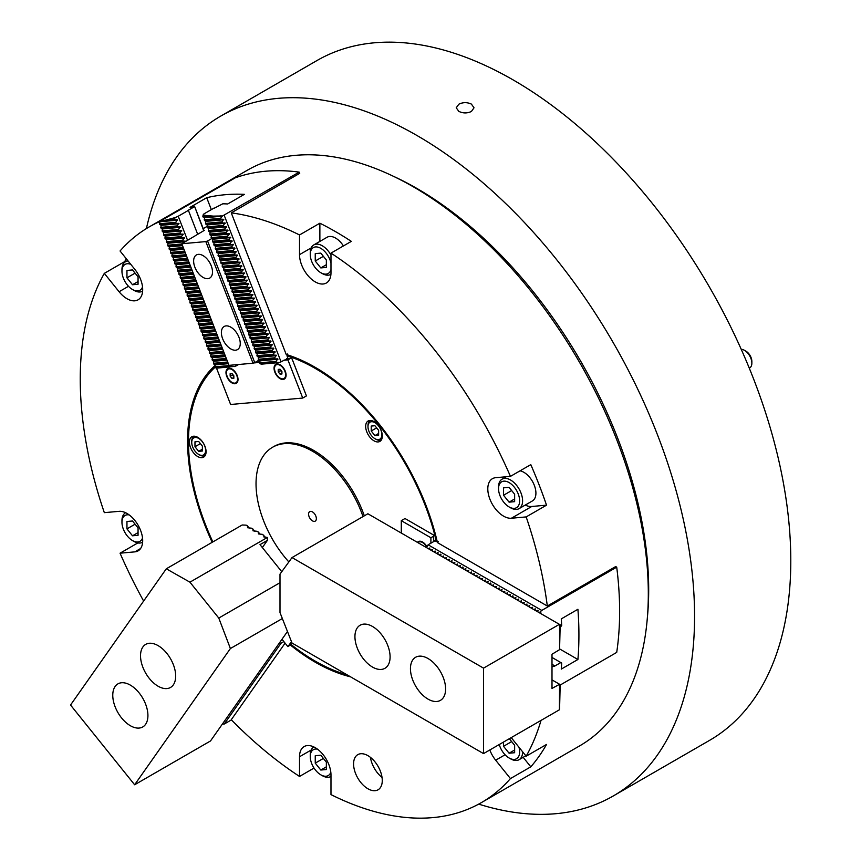 <?xml version="1.0" encoding="UTF-8"?>
<svg xmlns="http://www.w3.org/2000/svg" width="861" height="861" viewBox="0 0 861 861"><rect width="100%" height="100%" fill="white"/><g stroke="black" fill="none" stroke-linecap="round" stroke-linejoin="round"><path stroke-width="1.29" d="M367.927 755.657A20.277 11.71 -120 0 0 357.789 754.656A20.277 11.71 -120 0 0 354.678 770.907A20.277 11.71 -120 0 0 367.927 788.773A20.277 11.71 -120 0 0 378.065 789.785A20.277 11.71 -120 0 0 381.175 773.533A20.277 11.71 -120 0 0 367.927 755.657M370.467 757.389A20.277 11.71 -120 0 0 382.036 777.429M143.626 601.053A332.335 191.874 60 0 1 120.056 553.192L134.822 551.869A22.246 12.84 -120 0 0 138.083 550.868A22.246 12.84 -120 0 0 139.439 527.75A22.246 12.84 -120 0 0 119.087 511.337L104.321 512.65A332.335 191.874 60 0 1 104.321 273.368L119.087 291.728A22.246 12.84 -120 0 0 126.954 298.702A22.246 12.84 -120 0 0 138.083 299.811A22.246 12.84 -120 0 0 134.822 269.353L120.056 250.992A332.335 191.874 60 0 1 149.082 226.97A332.335 191.874 60 0 1 159.694 221.578M315.244 281.891A22.246 12.84 -120 0 0 326.373 282.989A22.246 12.84 -120 0 0 330.979 272.808L330.979 253.112A332.335 191.874 60 0 1 510.444 476.37L530.796 464.628A332.335 191.874 -120 0 1 546.52 505.159L526.168 516.912A332.335 191.874 60 0 1 547.316 606.026L437.442 542.602A180.562 104.246 60 0 0 315.244 367.356A180.562 104.246 60 0 0 286.196 354.452L231.265 212.861A332.335 191.874 60 0 1 299.52 234.956L299.52 254.641A22.246 12.84 -120 0 0 315.244 281.891M510.444 476.37L495.678 477.694A22.246 12.84 -120 0 0 492.417 478.694A22.246 12.84 -120 0 0 489.005 496.528A22.246 12.84 -120 0 0 503.534 516.126A22.246 12.84 -120 0 0 511.402 518.236L526.168 516.912M525.232 505.084A22.246 12.84 -120 0 0 531.754 506.483L546.52 505.159M149.082 226.97L247.15 170.349A332.335 191.874 60 0 1 413.312 186.805A332.335 191.874 60 0 1 630.424 479.663A332.335 191.874 60 0 1 579.485 745.97L481.417 802.592A332.335 191.874 60 0 1 330.979 794.606L330.979 774.922A22.246 12.84 -120 0 0 321.261 752.536A22.246 12.84 -120 0 0 304.127 746.573A22.246 12.84 -120 0 0 299.52 756.754L299.52 776.45A332.335 191.874 60 0 1 231.265 719.731L285.099 643.145M330.979 253.112L351.331 241.371A332.335 191.874 -120 0 0 335.596 231.674A332.335 191.874 -120 0 0 319.872 223.203L319.872 241.414M615.787 566.613A332.335 191.874 -120 0 0 615.776 566.506L547.316 606.026M541.02 720.42A332.335 191.874 60 0 1 526.168 756.206L546.52 744.453A332.335 191.874 -120 0 1 530.796 766.828L510.444 778.581A332.335 191.874 60 0 1 481.417 802.592M212.183 542.301A180.562 104.246 60 0 1 215.11 365.505M489.812 749.974A22.246 12.84 -120 0 0 495.678 760.209L510.444 778.581M526.168 756.206L511.402 737.834A22.246 12.84 -120 0 0 511.23 737.619M350.61 676.854A180.562 104.246 60 0 1 290.544 645.158M314.028 768.066L299.52 776.45M120.056 553.192L137.835 542.925M104.321 273.368L124.684 261.615L125.028 262.045M126.319 258.784A332.335 191.874 -120 0 0 124.684 261.615M231.265 212.861L299.725 173.33A332.335 191.874 -120 0 0 299.639 173.319M299.52 234.956L319.872 223.203M523.165 757.325L530.796 766.828M458.838 104.203C463.035 102.179 467.222 102.158 471.419 104.116L474.024 107.797L471.419 111.467C467.232 113.437 463.035 113.404 458.838 111.381L456.233 107.797L458.838 104.203M146.402 228.563A392.519 226.626 60 0 1 220.76 116.084A392.519 226.626 60 0 1 417.015 135.532A392.519 226.626 60 0 1 673.442 481.428A392.519 226.626 60 0 1 613.28 795.962A392.519 226.626 60 0 1 478.694 804.12M220.76 116.084L316.977 60.539A392.519 226.626 60 0 1 513.242 79.976A392.519 226.626 60 0 1 769.669 425.872A392.519 226.626 60 0 1 709.496 740.406L613.28 795.962M392.907 176.053A327.621 189.151 60 0 1 417.015 188.516A327.621 189.151 60 0 1 647.429 616.896M559.618 648.925L577.914 659.494L561.264 669.105A332.335 191.874 60 0 0 561.706 663.056L560.845 662.561L554.366 666.296A332.335 191.874 -120 0 0 554.409 665.682L551.998 664.294M577.914 659.494A332.335 191.874 -120 0 0 577.914 609.276L561.264 618.898A332.335 191.874 60 0 1 561.706 625.452L560.188 627.475M560.188 685.044L616.713 652.401A332.335 191.874 -120 0 0 616.713 567.151L615.68 566.56M427.013 546.649L428.121 544.798L434.601 541.063L433.675 540.525M428.121 544.798L541.773 610.417L539.212 612.677M616.713 567.151L541.773 610.417M560.845 662.561L551.998 657.449M551.998 667.06L554.409 665.682M427.078 546.391L426.712 547.736M429.488 549.329L429.854 547.994L428.186 548.586M429.854 547.994L429.531 549.189M432.265 550.932L432.631 549.598L430.963 550.19M432.631 549.598L432.308 550.792M435.042 552.536L435.085 551.018L433.74 551.783M435.397 551.201L435.085 552.396M437.818 554.14L437.862 552.611L436.516 553.386M438.174 552.805L437.862 554M440.595 555.743L440.628 554.215L439.293 554.99M440.95 554.409L440.628 555.603M443.372 557.347L443.727 556.002L442.07 556.593M443.727 556.002L443.404 557.207M446.149 558.95L446.504 557.605L444.846 558.197M446.504 557.605L446.181 558.8M448.925 560.554L449.281 559.209L447.623 559.801M449.281 559.209L448.958 560.403M451.691 562.158L452.057 560.812L450.4 561.404M452.057 560.812L451.734 562.007M454.468 563.751L454.834 562.416L453.166 563.008M454.834 562.416L454.511 563.611M457.245 565.354L457.611 564.02L455.943 564.612M457.611 564.02L457.288 565.214M460.022 566.958L460.387 565.623L458.719 566.204M460.387 565.623L460.065 566.818M462.798 568.561L462.841 567.033L461.496 567.808M463.153 567.227L462.841 568.421M465.575 570.165L465.618 568.637L464.273 569.412M465.93 568.83L465.618 570.025M468.352 571.769L468.707 570.423L467.049 571.015M468.707 570.423L468.384 571.629M471.128 573.372L471.484 572.027L469.826 572.619M471.484 572.027L471.161 573.222M473.905 574.976L474.26 573.63L472.603 574.222M474.26 573.63L473.937 574.825M476.671 576.579L477.037 575.234L475.38 575.826M477.037 575.234L476.714 576.429M479.448 578.183L479.814 576.838L478.146 577.43M479.814 576.838L479.491 578.032M482.225 579.776L482.59 578.441L480.922 579.033M482.59 578.441L482.268 579.636M485.001 581.379L485.367 580.045L483.699 580.626M485.367 580.045L485.044 581.24M487.778 582.983L487.821 581.466L486.476 582.23M488.133 581.649L487.821 582.843M490.555 584.587L490.598 583.058L489.252 583.833M490.91 583.252L490.598 584.447M493.331 586.19L493.687 584.845L492.029 585.437M493.687 584.845L493.364 586.05M496.108 587.794L496.463 586.449L494.806 587.041M496.463 586.449L496.14 587.654M498.885 589.398L499.24 588.052L497.583 588.644M499.24 588.052L498.917 589.247M501.662 591.001L502.017 589.656L500.359 590.248M502.017 589.656L501.694 590.85M504.428 592.605L504.794 591.259L503.125 591.851M504.794 591.259L504.471 592.454M507.204 594.198L507.57 592.863L505.902 593.455M507.57 592.863L507.247 594.058M509.981 595.801L510.347 594.467L508.679 595.059M510.347 594.467L510.024 595.661M512.758 597.405L512.801 595.887L511.456 596.651M513.113 596.07L512.801 597.265M515.535 599.008L515.578 597.48L514.232 598.255M515.89 597.674L515.578 598.869M518.311 600.612L518.344 599.084L517.009 599.859M518.666 599.278L518.344 600.472M521.088 602.216L521.443 600.87L519.786 601.462M521.443 600.87L521.12 602.076M523.865 603.819L524.22 602.474L522.562 603.066M524.22 602.474L523.897 603.669M526.641 605.423L526.997 604.078L525.339 604.67M526.997 604.078L526.674 605.272M529.407 607.027L529.773 605.681L528.116 606.273M529.773 605.681L529.45 606.876M532.184 608.619L532.55 607.285L530.882 607.877M532.55 607.285L532.227 608.479M534.961 610.223L535.327 608.888L533.659 609.48M535.327 608.888L535.004 610.083M537.738 611.827L537.781 610.309L536.435 611.073M538.093 610.492L537.781 611.687M540.869 613.549L540.762 611.87M426.97 546.778A8.502 4.908 -120 0 0 422.568 542.021A8.502 4.908 -120 0 0 417.445 542.376M430.898 543.194L430.898 537.748L433.675 536.145L433.675 535.079L404.993 518.516L401.291 520.657L401.291 533.056M430.898 537.748L401.291 520.657M433.675 541.591L433.675 536.145M197.75 437.334A11.774 6.802 -120 0 0 191.863 436.742A11.774 6.802 -120 0 0 190.055 446.181A11.774 6.802 -120 0 0 197.75 456.556A11.774 6.802 -120 0 0 203.637 457.137A11.774 6.802 -120 0 0 205.445 447.709A11.774 6.802 -120 0 0 197.75 437.334M373.997 421.589A11.774 6.802 -120 0 0 368.11 421.007A11.774 6.802 -120 0 0 366.302 430.435A11.774 6.802 -120 0 0 373.997 440.81A11.774 6.802 -120 0 0 379.884 441.402A11.774 6.802 -120 0 0 381.692 431.964A11.774 6.802 -120 0 0 373.997 421.589M438.281 541.698L436.387 541.666A179.249 103.492 -120 0 0 315.244 368.422A179.249 103.492 -120 0 0 286.961 355.787L287.402 354M215.056 367.292A179.249 103.492 -120 0 0 188.494 441.607A179.249 103.492 -120 0 0 212.85 541.924M291.222 644.62A179.249 103.492 -120 0 0 315.244 661.14A179.249 103.492 -120 0 0 347.112 674.841M436.387 541.666L433.675 540.095M288.026 358.531L286.961 355.787M188.494 441.607L188.494 440.531A180.562 104.246 60 0 1 215.046 365.86M348.156 675.444A180.562 104.246 60 0 1 316.17 661.678L315.244 661.14M308.776 515.653A5.5 3.175 -120 0 0 315.223 521.142A5.5 3.175 -120 0 0 316.159 517.117A5.5 3.175 -120 0 0 309.723 511.628A5.5 3.175 -120 0 0 308.776 515.653M364.311 515.836A79.815 46.085 -120 0 0 273.863 446.515L272.56 447.268A79.815 46.085 -120 0 0 258.86 505.805A79.815 46.085 -120 0 0 288.855 561.932M363.019 516.578A79.815 46.085 -120 0 0 272.56 447.268M375.848 439.218L374.922 438.68A9.815 5.661 -120 0 0 381.864 434.676A9.815 5.661 -120 0 0 374.922 422.654A9.815 5.661 -120 0 0 367.981 426.658A9.815 5.661 -120 0 0 374.922 438.68L375.848 439.218A11.118 6.425 60 0 0 381.412 439.767A11.118 6.425 60 0 0 381.498 439.713L381.412 439.767M371.22 426.066L371.22 430.995L374.922 435.601L378.625 435.268L378.625 430.339L374.922 425.732L371.22 426.066M367.981 426.658L367.981 425.592A11.118 6.425 60 0 1 370.284 420.502A11.118 6.425 60 0 1 370.37 420.448L370.284 420.502M378.625 433.46L374.922 435.601M376.634 427.874L371.22 430.995M204.681 445.869A9.815 5.661 -120 0 0 196.878 437.636A9.815 5.661 -120 0 0 191.734 442.403A9.815 5.661 -120 0 0 192.66 446.945A9.815 5.661 -120 0 0 198.676 454.425A9.815 5.661 -120 0 0 204.681 453.887A9.815 5.661 -120 0 0 204.681 445.869M191.734 442.403L191.734 441.338A11.118 6.425 60 0 1 194.037 436.247A11.118 6.425 60 0 1 194.123 436.193L194.037 436.247M198.676 451.347L202.378 451.013L202.378 446.084L198.676 441.478L194.973 441.811L194.973 446.741L198.676 451.347L202.378 449.205M205.155 455.512L205.241 455.458A11.118 6.425 60 0 1 205.155 455.512A11.118 6.425 60 0 1 199.601 454.952L198.676 454.425M200.387 443.609L194.973 446.741M424.462 543.463A7.846 4.531 -120 0 0 422.934 542.344L423.623 542.731L422.934 542.344A7.846 4.531 -120 0 0 419.016 541.956A7.846 4.531 -120 0 0 418.833 542.064M426.83 547.316A7.846 4.531 -120 0 0 418.64 542.172A7.846 4.531 -120 0 0 417.994 542.699M428.025 699.121A24.861 14.357 -120 0 0 440.455 700.348A24.861 14.357 -120 0 0 444.265 680.427A24.861 14.357 -120 0 0 428.025 658.525A24.861 14.357 -120 0 0 415.594 657.287A24.861 14.357 -120 0 0 411.784 677.209A24.861 14.357 -120 0 0 428.025 699.121M372.512 667.071A24.861 14.357 -120 0 0 384.942 668.297A24.861 14.357 -120 0 0 388.752 648.376A24.861 14.357 -120 0 0 372.512 626.474A24.861 14.357 -120 0 0 360.081 625.247A24.861 14.357 -120 0 0 356.271 645.158A24.861 14.357 -120 0 0 372.512 667.071M559.585 624.44L559.585 649.657L551.998 654.252L551.998 688.434L559.585 684.269L559.402 709.798L483.538 753.601L292.019 643.038L279.997 612.591L279.997 574.126L292.019 557.573L367.884 513.769L560.188 624.785L559.585 649.065M292.019 557.573L483.538 668.136L559.402 624.333M551.998 679.889L559.402 684.161M559.585 684.269L560.188 684.613L559.585 708.894M483.538 753.601L483.538 668.136M233.891 370.488A7.846 4.531 -120 0 0 232.373 369.369A7.846 4.531 -120 0 0 229.596 368.626A7.846 4.531 -120 0 0 228.445 368.982A7.846 4.531 -120 0 0 228.262 369.1M232.395 374.018A2.615 1.507 -120 0 0 233.288 376.031A2.615 1.507 -120 0 0 233.848 376.591M236.108 382.682A7.846 4.531 -120 0 0 236.291 382.575A7.846 4.531 -120 0 0 237.916 378.98A7.846 4.531 -120 0 0 237.711 377.107M234.773 383.145A7.846 4.531 -120 0 0 235.925 382.79A7.846 4.531 -120 0 0 236.398 374.632A7.846 4.531 -120 0 0 229.22 368.842A7.846 4.531 -120 0 0 228.068 369.197A7.846 4.531 -120 0 0 227.595 377.355A7.846 4.531 -120 0 0 234.773 383.145M232.362 373.986L233.848 376.72M233.848 375.826L231.996 373.523L230.145 373.696L230.145 376.16L231.996 378.463L233.848 378.291L233.848 375.826M233.848 377.387L231.996 378.463M232.362 374.879L230.145 376.16M281.988 639.282L287.929 646.665L292.492 643.307M287.929 646.665L291.47 641.628M228.994 368.239A8.502 4.908 -120 0 0 226.787 376.461A8.502 4.908 -120 0 0 234.999 383.748A8.502 4.908 -120 0 0 238.013 379.464A8.502 4.908 -120 0 0 231.996 369.046A8.502 4.908 -120 0 0 228.994 368.239M277.07 363.945A8.502 4.908 -120 0 0 274.863 372.167A8.502 4.908 -120 0 0 283.075 379.453A8.502 4.908 -120 0 0 286.089 375.17A8.502 4.908 -120 0 0 280.073 364.752A8.502 4.908 -120 0 0 277.07 363.945M216.466 368.024L230.619 404.487L302.728 398.051L306.43 395.909L292.094 358.951L290.706 358.294L286.616 358.66M302.728 398.051L287.929 359.898L290.706 358.294M259.979 361.039L256.998 361.308M287.929 359.898L283.839 360.264M259.742 362.416L253.769 362.944M115.126 686.475A24.861 14.357 -120 0 0 119.647 715.34A24.861 14.357 -120 0 0 142.775 726.942A24.861 14.357 -120 0 0 145.574 724.349A24.861 14.357 -120 0 0 141.043 695.484A24.861 14.357 -120 0 0 117.914 683.882A24.861 14.357 -120 0 0 115.126 686.475M142.883 646.988A24.861 14.357 -120 0 0 147.403 675.853A24.861 14.357 -120 0 0 170.532 687.455A24.861 14.357 -120 0 0 173.33 684.861A24.861 14.357 -120 0 0 168.799 655.996A24.861 14.357 -120 0 0 145.67 644.394A24.861 14.357 -120 0 0 142.883 646.988M282.343 618.542L230.393 648.537L134.639 784.769L70.537 705.03L166.302 568.798L242.167 524.995L246.16 525.145L247.376 525.823L247.581 527.739L251.563 528.202L252.822 528.912L253.037 530.828L257.019 531.291L258.278 532.001L258.494 533.917L262.476 534.369L265.586 537.393M258.278 532.001L260.13 534.304M252.822 528.912L254.673 531.215M247.376 525.823L249.227 528.127M287.466 631.49L210.504 740.966L134.639 784.769M281.762 571.704L260 544.636L267.405 540.364L262.347 547.553M267.405 540.364L267.405 537.447L189.937 582.176L218.78 618.058L230.393 648.537M166.302 568.798L189.937 582.176M279.997 582.714L218.78 618.058M263.735 535.09L263.95 537.006L267.405 537.447M238.992 337.329A13.345 7.706 -120 0 0 224.151 326.491A13.345 7.706 -120 0 0 222.655 338.782A13.345 7.706 -120 0 0 237.496 349.609A13.345 7.706 -120 0 0 238.992 337.329M211.236 265.791A13.345 7.706 -120 0 0 196.394 254.964A13.345 7.706 -120 0 0 194.898 267.244A13.345 7.706 -120 0 0 209.74 278.071A13.345 7.706 -120 0 0 211.236 265.791M203.228 228.639L207.017 226.443M211.752 238.572L207.566 240.994L254.748 362.61L253.016 363.213L205.833 241.597L181.8 243.749L204.315 230.361L203.766 230.048M253.016 363.213L228.983 365.355L181.8 243.749M258.935 360.189L254.748 362.61M205.833 241.597L207.566 240.994M279.33 643.049L281.063 643.189L283.839 641.585M281.063 643.189L224.237 724.036L222.515 724.058M231.426 719.893L224.237 724.036M203.099 217.026L213.377 216.111A332.335 191.874 -120 0 0 207.942 215.734L202.776 216.197L204.498 217.768L204.487 220.599L220.857 219.146L220.534 218.317L204.165 219.781M174.363 218.737L169.197 219.2A332.335 191.874 -120 0 0 164.397 220.481L174.675 219.566L174.363 218.737L175.472 217.489L178.227 216.24L187.472 240.079M176.064 223.139L175.752 222.321L159.371 223.774L159.694 224.603L178.873 223.333L160.932 224.936L161.082 228.187L177.452 226.723L177.14 225.894L160.759 227.358M222.246 222.719L221.923 221.89L205.553 223.354L205.876 224.183L225.055 222.913L207.114 224.517L207.253 227.756L223.634 226.292L223.311 225.464L206.941 226.927M178.84 230.296L178.518 229.467L162.148 230.931L162.471 231.76L181.649 230.49L163.708 232.093L163.536 234.504L163.859 235.333L180.229 233.869L179.906 233.051L163.536 234.504M225.022 229.876L224.699 229.048L208.33 230.511L208.642 231.329L227.831 230.059L209.89 231.663L210.03 234.913L226.411 233.449L226.088 232.621L209.718 234.084M181.617 237.453L181.294 236.624L164.925 238.088L165.247 238.917L184.426 237.636L166.485 239.24L166.636 242.49L183.006 241.026L182.683 240.197L166.313 241.661M227.799 237.023L227.476 236.194L211.106 237.658L211.419 238.486L230.608 237.216L212.656 238.82L212.484 241.241L212.807 242.059L229.187 240.606L228.865 239.778L212.484 241.241M181.886 243.975L167.701 245.234L168.024 246.063L182.209 244.793M230.576 244.18L230.253 243.351L213.872 244.815L214.195 245.643L233.385 244.373L215.433 245.977L215.584 249.216L231.964 247.753L231.641 246.935L215.261 248.388M183.275 247.548L169.09 248.818L169.413 249.647L183.597 248.377M184.663 251.121L170.478 252.391L170.801 253.22L184.986 251.95M233.342 251.337L233.03 250.508L216.649 251.972L216.972 252.8L236.162 251.52L218.21 253.123L218.36 256.374L234.73 254.91L234.418 254.081L218.037 255.545M186.051 254.705L171.866 255.965L172.189 256.793L186.374 255.534M187.44 258.278L173.255 259.548L173.567 260.377L187.752 259.107M236.118 258.483L235.806 257.665L219.426 259.118L219.749 259.947L238.927 258.677L220.986 260.28L220.814 262.702L221.137 263.531L237.507 262.067L237.195 261.238L220.814 262.702M188.828 261.852L174.643 263.122L174.955 263.95L189.14 262.68M190.216 265.436L176.031 266.706L176.344 267.523L190.529 266.264M238.895 265.64L238.572 264.811L222.203 266.275L222.525 267.104L241.704 265.834L223.763 267.437L223.914 270.677L240.284 269.213L239.961 268.395L223.591 269.848M191.605 269.009L177.42 270.279L177.732 271.107L191.917 269.837M192.982 272.582L178.797 273.852L179.12 274.681L193.305 273.411M241.672 272.797L241.349 271.968L224.979 273.432L225.302 274.261L244.481 272.98L226.54 274.584L226.691 277.834L243.06 276.37L242.737 275.542L226.368 277.005M194.371 276.166L180.186 277.436L180.509 278.254L194.694 276.994M195.759 279.739L181.574 281.009L181.897 281.838L196.082 280.568M244.449 279.943L244.126 279.125L227.756 280.578L228.079 281.407L247.258 280.137L229.317 281.741L229.467 284.991L245.837 283.527L245.514 282.699L229.144 284.162M197.147 283.312L182.962 284.582L183.285 285.411L197.47 284.141M198.536 286.896L184.351 288.166L184.674 288.984L198.859 287.725M247.225 287.1L246.903 286.272L230.533 287.735L230.856 288.564L250.034 287.294L232.093 288.898L232.233 292.137L248.614 290.674L248.291 289.856L231.921 291.309M199.924 290.469L185.739 291.739L186.062 292.568L200.247 291.298M201.313 294.042L187.128 295.312L187.45 296.141L201.635 294.871M250.002 294.258L249.679 293.429L233.309 294.892L233.622 295.721L252.811 294.44L234.87 296.044L235.01 299.294L251.39 297.831L251.068 297.002L234.698 298.466M202.701 297.626L188.516 298.896L188.839 299.714L203.024 298.455M204.089 301.199L189.904 302.469L190.227 303.298L204.412 302.028M252.779 301.404L252.456 300.586L236.086 302.05L236.398 302.868L255.588 301.598L237.636 303.201L237.787 306.451L254.167 304.988L253.844 304.159L237.475 305.623M205.478 304.783L191.293 306.042L191.616 306.871L205.801 305.601M206.866 308.356L192.681 309.626L193.004 310.444L207.189 309.185M255.556 308.561L255.233 307.732L238.852 309.196L239.175 310.025L258.365 308.755L240.413 310.358L240.563 313.598L256.944 312.134L256.621 311.316L240.241 312.78M208.254 311.93L194.069 313.2L194.392 314.028L208.577 312.758M209.643 315.513L195.458 316.773L195.781 317.601L209.966 316.331M258.332 315.718L258.009 314.889L241.629 316.353L241.952 317.182L261.141 315.912L243.189 317.505L243.34 320.755L259.71 319.291L259.398 318.462L243.017 319.926M211.031 319.087L196.846 320.357L197.169 321.175L211.354 319.915M212.419 322.66L198.234 323.93L198.547 324.758L212.732 323.488M261.098 322.864L260.786 322.046L244.406 323.51L244.728 324.328L263.918 323.058L245.966 324.662L246.117 327.912L262.487 326.448L262.174 325.619L245.794 327.083M213.808 326.244L199.623 327.503L199.935 328.332L214.12 327.062M215.196 329.817L201.011 331.087L201.323 331.905L215.508 330.646M263.875 330.021L263.563 329.193L247.182 330.656L247.505 331.485L266.684 330.215L248.743 331.819L248.894 335.058L265.263 333.594L264.94 332.776L248.571 334.24M216.585 333.39L202.4 334.66L202.712 335.489L216.897 334.219M217.962 336.974L203.777 338.233L204.1 339.062L218.285 337.792M266.652 337.178L266.329 336.35L249.959 337.813L250.282 338.642L269.461 337.372L251.52 338.976L251.347 341.386L251.67 342.215L268.04 340.752L267.717 339.923L251.347 341.386M219.351 340.547L205.166 341.817L205.488 342.635L219.673 341.376M220.739 344.12L206.554 345.39L206.877 346.219L221.062 344.949M269.428 344.325L269.106 343.507L252.736 344.97L253.059 345.788L272.237 344.518L254.296 346.122L254.447 349.372L270.817 347.909L270.494 347.08L254.124 348.544M222.127 347.704L207.942 348.963L208.265 349.792L222.45 348.522M223.516 351.277L209.331 352.547L209.654 353.365L223.838 352.106M272.205 351.482L271.882 350.653L255.513 352.117L255.835 352.945L275.014 351.675L257.073 353.279L257.224 356.519L273.594 355.055L273.271 354.237L256.901 355.701M224.904 354.85L210.719 356.12L211.042 356.949L225.227 355.679M226.292 358.434L212.107 359.694L212.43 360.522L226.615 359.252M274.982 358.639L274.659 357.81L258.289 359.274L258.601 360.102L277.791 358.833L259.85 360.436L259.99 363.676L276.37 362.212L276.047 361.383L259.678 362.847M227.681 362.007L213.496 363.277L213.819 364.095L228.004 362.836M287.714 358.563L279.394 362.556L261.357 364.16L259.99 363.676M203.723 230.694L194.564 206.328A332.335 191.874 60 0 0 190.066 207.329L206.715 197.707A332.335 191.874 -120 0 1 244.373 194.349L227.724 203.96A332.335 191.874 60 0 0 222.773 203.809L214.54 208.071A332.335 191.874 -120 0 0 214.034 208.071L203.863 213.948L202.776 216.197M194.564 206.328L203.971 230.554M220.534 218.317L222.515 215.96L299.176 172.125A332.335 191.874 -120 0 0 235.236 177.84L160.297 221.105L159.371 223.774M299.176 172.125L299.66 173.373M231.577 366.216L231.254 365.387L214.884 366.851L215.207 367.679L234.386 366.409L216.574 368.164L234.386 366.409M224.237 215.401L281.063 361.868M238.648 364.494L234.612 366.56M211.343 209.632L206.715 197.707M194.414 206.715L187.935 210.45A332.335 191.874 -120 0 1 188.398 210.364L178.227 216.24M197.653 234.203L188.398 210.364M235.839 364.741L236.28 365.86M215.207 367.679L216.445 368.013M213.819 364.095L215.056 364.429L214.884 366.851M212.43 360.522L213.829 361.265L213.496 363.277M211.042 356.949L212.441 357.692L212.107 359.694M209.654 353.365L210.891 353.699L210.719 356.12M208.265 349.792L209.664 350.535L209.331 352.547M206.877 346.219L208.276 346.961L207.942 348.963M205.488 342.635L206.726 342.969L206.554 345.39M204.1 339.062L205.499 339.804L205.166 341.817M202.712 335.489L204.111 336.231L203.777 338.233M201.323 331.905L202.561 332.238L202.4 334.66M199.935 328.332L201.183 328.665L201.011 331.087M198.547 324.758L199.795 325.092L199.623 327.503M197.169 321.175L198.407 321.508L198.234 323.93M195.781 317.601L197.18 318.344L196.846 320.357M194.392 314.028L195.791 314.771L195.458 316.773M193.004 310.444L194.242 310.778L194.069 313.2M191.616 306.871L193.015 307.614L192.681 309.626M190.227 303.298L191.465 303.621L191.293 306.042M188.839 299.714L190.077 300.048L189.904 302.469M187.45 296.141L188.85 296.884L188.516 298.896M186.062 292.568L187.3 292.891L187.128 295.312M184.674 288.984L185.911 289.318L185.739 291.739M183.285 285.411L184.684 286.153L184.351 288.166M181.897 281.838L183.135 282.16L182.962 284.582M180.509 278.254L181.908 278.996L181.574 281.009M179.12 274.681L180.519 275.423L180.186 277.436M177.732 271.107L178.97 271.43L178.797 273.852M176.344 267.523L177.743 268.266L177.42 270.279M174.955 263.95L176.204 264.284L176.031 266.706M173.567 260.377L174.815 260.7L174.643 263.122M172.189 256.793L173.588 257.536L173.255 259.548M170.801 253.22L172.2 253.963L171.866 255.965M169.413 249.647L170.65 249.97L170.478 252.391M168.024 246.063L169.423 246.806L169.09 248.818M166.636 242.49L168.035 243.232L167.701 245.234M165.247 238.917L166.485 239.24M163.859 235.333L165.258 236.075L164.925 238.088M162.471 231.76L163.708 232.093M161.082 228.187L162.32 228.509L162.148 230.931M159.694 224.603L160.932 224.936M175.752 222.321L177.495 219.759L174.675 219.566M177.14 225.894L178.873 223.333M178.518 229.467L180.261 226.906L177.452 226.723M179.906 233.051L181.649 230.49M181.294 236.624L183.199 234.472L180.229 233.869M182.683 240.197L184.426 237.636M185.535 241.198L183.006 241.026M258.601 360.102L259.85 360.436M257.224 356.519L258.461 356.852L258.289 359.274M255.835 352.945L257.073 353.279M254.447 349.372L255.846 350.115L255.513 352.117M253.059 345.788L254.296 346.122M251.67 342.215L253.069 342.958L252.736 344.97M250.282 338.642L251.52 338.976M248.894 335.058L250.131 335.392L249.959 337.813M247.505 331.485L248.743 331.819M246.117 327.912L247.355 328.235L247.182 330.656M244.728 324.328L245.966 324.662M243.34 320.755L244.739 321.497L244.406 323.51M241.952 317.182L243.189 317.505M240.563 313.598L241.963 314.34L241.629 316.353M239.175 310.025L240.413 310.358M237.787 306.451L239.024 306.774L238.852 309.196M236.398 302.868L237.636 303.201M235.01 299.294L236.258 299.628L236.086 302.05M233.622 295.721L234.87 296.044M232.233 292.137L233.643 292.88L233.309 294.892M230.856 288.564L232.093 288.898M229.467 284.991L230.705 285.314L230.533 287.735M228.079 281.407L229.317 281.741M226.691 277.834L228.09 278.577L227.756 280.578M225.302 274.261L226.54 274.584M223.914 270.677L225.313 271.419L224.979 273.432M222.525 267.104L223.763 267.437M221.137 263.531L222.375 263.853L222.203 266.275M219.749 259.947L220.986 260.28M218.36 256.374L219.759 257.116L219.426 259.118M216.972 252.8L218.21 253.123M215.584 249.216L216.983 249.959L216.649 251.972M214.195 245.643L215.433 245.977M212.807 242.059L214.045 242.393L213.872 244.815M211.419 238.486L212.656 238.82M210.03 234.913L211.429 235.656L211.106 237.658M208.642 231.329L209.89 231.663M207.253 227.756L208.502 228.09L208.33 230.511M205.876 224.183L207.114 224.517M204.487 220.599L205.725 220.933L205.553 223.354M221.923 221.89L223.666 219.329L220.857 219.146M223.311 225.464L225.055 222.913M224.699 229.048L226.604 226.895L223.634 226.292M226.088 232.621L227.831 230.059M227.476 236.194L229.381 234.052L226.411 233.449M228.865 239.778L230.608 237.216M230.253 243.351L231.996 240.789L229.187 240.606M231.641 246.935L233.385 244.373M233.03 250.508L234.935 248.355L231.964 247.753M234.418 254.081L236.162 251.52M235.806 257.665L237.55 255.104L234.73 254.91M237.195 261.238L238.927 258.677M238.572 264.811L240.316 262.25L237.507 262.067M239.961 268.395L241.704 265.834M241.349 271.968L243.254 269.816L240.284 269.213M242.737 275.542L244.481 272.98M244.126 279.125L246.031 276.973L243.06 276.37M245.514 282.699L247.258 280.137M246.903 286.272L248.646 283.71L245.837 283.527M248.291 289.856L250.034 287.294M249.679 293.429L251.423 290.867L248.614 290.674M251.068 297.002L252.811 294.44M252.456 300.586L254.361 298.433L251.39 297.831M253.844 304.159L255.588 301.598M255.233 307.732L257.138 305.59L254.167 304.988M256.621 311.316L258.365 308.755M258.009 314.889L259.753 312.328L256.944 312.134M259.398 318.462L261.141 315.912M260.786 322.046L262.53 319.485L259.71 319.291M262.174 325.619L263.918 323.058M263.563 329.193L265.457 327.051L262.487 326.448M264.94 332.776L266.684 330.215M266.329 336.35L268.072 333.788L265.263 333.594M267.717 339.923L269.461 337.372M269.106 343.507L271.011 341.354L268.04 340.752M270.494 347.08L272.237 344.518M271.882 350.653L273.787 348.511L270.817 347.909M273.271 354.237L275.014 351.675M274.659 357.81L276.403 355.249L273.594 355.055M276.047 361.383L277.791 358.833M279.394 362.556L276.37 362.212M222.515 215.96L213.377 216.111M164.397 220.481L159.694 221.568M207.942 215.734L202.97 215.024M175.472 217.489L169.197 219.2M130.775 264.327A14.917 8.61 -120 0 0 121.961 271.247A14.917 8.61 -120 0 0 132.508 289.522A14.917 8.61 -120 0 0 142.528 286.939M133.982 290.372L132.508 289.522L133.982 290.372A17.005 9.815 60 0 0 142.495 291.212A17.005 9.815 60 0 0 142.625 291.136L142.495 291.212M126.954 270.44L126.954 277.834L132.508 284.743L138.061 284.248L138.061 276.844L132.508 269.934L126.954 270.44M121.961 271.247L121.961 269.547A17.005 9.815 60 0 1 125.48 261.755A17.005 9.815 60 0 1 128.085 260.98M138.061 281.536L132.508 284.743M135.08 273.141L126.954 277.834M330.979 263.197A14.917 8.61 -120 0 0 329.935 259.71A14.917 8.61 -120 0 0 318.064 247.182A14.917 8.61 -120 0 0 310.251 254.436A14.917 8.61 -120 0 0 311.66 261.335A14.917 8.61 -120 0 0 320.798 272.7A14.917 8.61 -120 0 0 330.979 269.59M330.785 274.401L330.915 274.315A17.005 9.815 60 0 1 330.785 274.401A17.005 9.815 60 0 1 322.283 273.55L320.798 272.7M320.798 253.123L315.244 253.618L315.244 261.012L320.798 267.922L326.351 267.427L326.351 260.022L320.798 253.123M343.421 245.934A17.005 9.815 -120 0 0 327.094 237.249L313.77 244.933A17.005 9.815 60 0 1 330.979 255.093M310.251 254.436L310.251 252.725A17.005 9.815 60 0 1 313.77 244.933M326.351 264.714L320.798 267.922M323.37 256.32L315.244 261.012M749.285 368.164L749.694 367.938A10.472 6.049 -120 0 0 750.867 366.84A10.472 6.049 -120 0 0 751.857 363.138A10.472 6.049 -120 0 0 744.453 350.319A10.472 6.049 -120 0 0 741.224 349.318M499.95 483.398A14.917 8.61 -120 0 0 498.541 488.671A14.917 8.61 -120 0 0 509.088 506.935A14.917 8.61 -120 0 0 518.225 506.117A14.917 8.61 -120 0 0 514.361 487.251A14.917 8.61 -120 0 0 499.95 483.398M498.541 488.671L498.541 486.96A17.005 9.815 60 0 1 500.155 480.944A17.005 9.815 60 0 1 502.06 479.168A17.005 9.815 60 0 1 517.891 487.111A17.005 9.815 60 0 1 520.98 506.86A17.005 9.815 60 0 1 519.075 508.636A17.005 9.815 60 0 1 510.573 507.796L509.088 506.935M519.075 508.636L532.399 500.941A17.005 9.815 -120 0 0 534.304 499.165A17.005 9.815 -120 0 0 533.196 482.784A17.005 9.815 -120 0 0 520.044 470.827M514.641 494.257L509.088 487.358L503.534 487.853L503.534 495.258L509.088 502.157L514.641 501.662L514.641 494.257M744.453 350.319L745.938 351.18A8.373 4.832 60 0 1 751.857 361.437L751.857 363.138M514.641 498.95L509.088 502.157M511.66 490.566L503.534 495.258M499.251 744.528A14.917 8.61 -120 0 0 509.088 757.992L510.573 758.842A17.005 9.815 60 0 0 519.075 759.693A17.005 9.815 60 0 0 522.595 751.761M503.534 742.053L503.534 746.304L509.088 753.214L514.641 752.718L514.641 745.314L509.325 738.716M510.573 758.842L509.088 757.992A14.917 8.61 -120 0 0 518.968 747.24M514.641 750.006L509.088 753.214M511.66 741.612L503.534 746.304M317.494 749.156A14.917 8.61 -120 0 0 310.251 756.539A14.917 8.61 -120 0 0 311.66 763.449A14.917 8.61 -120 0 0 320.798 774.814A14.917 8.61 -120 0 0 330.818 772.231M310.251 756.539L310.251 754.828A17.005 9.815 60 0 1 313.77 747.047A17.005 9.815 60 0 1 313.91 746.971L313.77 747.047M320.798 770.035L326.351 769.54L326.351 762.136L320.798 755.226L315.244 755.721L315.244 763.126L320.798 770.035L326.351 766.828M330.785 776.504L330.979 776.396A17.005 9.815 60 0 1 330.785 776.504A17.005 9.815 60 0 1 322.283 775.664L320.798 774.814M323.37 758.433L315.244 763.126M129.204 514.921A14.917 8.61 -120 0 0 123.371 517.03A14.917 8.61 -120 0 0 121.961 522.304A14.917 8.61 -120 0 0 132.508 540.579A14.917 8.61 -120 0 0 141.645 539.761A14.917 8.61 -120 0 0 142.528 537.996M121.961 522.304L121.961 520.593A17.005 9.815 60 0 1 123.575 514.587A17.005 9.815 60 0 1 125.48 512.812A17.005 9.815 60 0 1 125.62 512.736L125.48 512.812M126.954 528.891L132.508 535.8L138.061 535.305L138.061 527.901L132.508 520.991L126.954 521.486L126.954 528.891L135.08 524.198M142.495 542.269L142.625 542.193A17.005 9.815 60 0 1 142.495 542.269A17.005 9.815 60 0 1 133.982 541.429L132.508 540.579M138.061 532.593L132.508 535.8M281.956 366.194A7.846 4.531 -120 0 0 280.438 365.075A7.846 4.531 -120 0 0 277.662 364.332A7.846 4.531 -120 0 0 276.521 364.687A7.846 4.531 -120 0 0 276.338 364.806M280.471 369.724A2.615 1.507 -120 0 0 281.364 371.737A2.615 1.507 -120 0 0 281.924 372.296M284.173 378.388A7.846 4.531 -120 0 0 284.367 378.28A7.846 4.531 -120 0 0 285.992 374.686A7.846 4.531 -120 0 0 285.777 372.813M282.849 378.851A7.846 4.531 -120 0 0 284.001 378.496A7.846 4.531 -120 0 0 284.474 370.338A7.846 4.531 -120 0 0 277.296 364.547A7.846 4.531 -120 0 0 276.144 364.903A7.846 4.531 -120 0 0 275.671 373.061A7.846 4.531 -120 0 0 282.849 378.851M280.438 369.692L281.924 372.426M281.924 371.532L280.073 369.229L278.221 369.401L278.221 371.866L280.073 374.169L281.924 373.997L281.924 371.532M281.924 373.093L280.073 374.169M280.438 370.585L278.221 371.866M531.754 506.483L511.402 518.236M505.084 754.774L495.678 760.209M311.176 750.028L299.52 756.754M140.58 548.543L134.822 551.869M311.176 247.914L299.52 254.641M128.504 286.293L119.087 291.728M540.557 613.452L540.557 611.902M279.179 362.406L261.238 364.009M277.952 359.241L260 360.845M228.165 363.256L215.056 364.429M228.326 363.676L215.218 364.849M276.403 355.249L258.461 356.852M276.564 355.668L258.623 357.272M226.777 359.683L213.668 360.856M226.938 360.092L213.829 361.265M275.176 352.084L257.235 353.688M225.388 356.11L212.28 357.283M225.55 356.519L212.441 357.692M273.626 348.102L255.685 349.706M273.787 348.511L255.846 350.115M224 352.526L210.891 353.699M224.161 352.945L211.053 354.119M272.399 344.938L254.458 346.542M222.622 348.953L209.503 350.126M222.773 349.362L209.664 350.535M270.849 340.945L252.908 342.549M271.011 341.354L253.069 342.958M221.234 345.379L208.114 346.552M221.385 345.788L208.276 346.961M269.622 337.781L251.681 339.385M219.846 341.795L206.726 342.969M220.007 342.215L206.888 343.388M268.072 333.788L250.131 335.392M268.234 334.208L250.293 335.812M218.457 338.222L205.338 339.395M218.619 338.631L205.499 339.804M266.845 330.624L248.904 332.228M217.069 334.649L203.949 335.822M217.23 335.058L204.111 336.231M265.296 326.642L247.355 328.235M265.457 327.051L247.516 328.654M215.68 331.065L202.561 332.238M215.842 331.485L202.722 332.658M264.069 323.478L246.128 325.081M214.292 327.492L201.183 328.665M214.454 327.901L201.334 329.074M262.53 319.485L244.578 321.088M262.68 319.894L244.739 321.497M212.904 323.919L199.795 325.092M213.065 324.328L199.946 325.501M261.292 316.321L243.351 317.924M211.515 320.335L198.407 321.508M211.677 320.755L198.568 321.928M259.753 312.328L241.801 313.931M259.914 312.747L241.963 314.34M210.127 316.762L197.018 317.935M210.288 317.171L197.18 318.344M258.526 309.164L240.574 310.767M208.739 313.189L195.63 314.362M208.9 313.598L195.791 314.771M256.976 305.181L239.024 306.774M257.138 305.59L239.186 307.194M207.35 309.605L194.242 310.778M207.512 310.025L194.403 311.198M255.749 302.017L237.797 303.61M205.962 306.032L192.853 307.205M206.123 306.441L193.015 307.614M254.199 298.024L236.258 299.628M254.361 298.433L236.409 300.037M204.574 302.459L191.465 303.621M204.735 302.868L191.626 304.041M252.973 294.86L235.021 296.464M203.185 298.875L190.077 300.048M203.347 299.294L190.238 300.467M251.423 290.867L233.482 292.471M251.584 291.287L233.643 292.88M201.797 295.301L188.688 296.475M201.958 295.71L188.85 296.884M250.196 287.703L232.255 289.307M200.409 291.728L187.3 292.891M200.57 292.137L187.461 293.31M248.646 283.71L230.705 285.314M248.807 284.13L230.866 285.734M199.02 288.144L185.911 289.318M199.182 288.564L186.073 289.737M247.419 280.557L229.478 282.15M197.632 284.571L184.523 285.744M197.793 284.98L184.684 286.153M245.869 276.564L227.928 278.168M246.031 276.973L228.09 278.577M196.254 280.998L183.135 282.16M196.405 281.407L183.296 282.58M244.642 273.4L226.701 275.003M194.866 277.414L181.746 278.587M195.016 277.834L181.908 278.996M243.093 269.407L225.151 271.011M243.254 269.816L225.313 271.419M193.477 273.841L180.358 275.014M193.639 274.25L180.519 275.423M241.866 266.243L223.925 267.846M192.089 270.268L178.97 271.43M192.251 270.677L179.131 271.85M240.316 262.25L222.375 263.853M240.477 262.67L222.536 264.273M190.701 266.684L177.581 267.857M190.862 267.104L177.743 268.266M239.089 259.086L221.148 260.689M189.312 263.111L176.204 264.284M189.474 263.52L176.354 264.693M237.55 255.104L219.598 256.707M237.701 255.513L219.759 257.116M187.924 259.538L174.815 260.7M188.085 259.947L174.966 261.12M236.312 251.939L218.371 253.543M186.536 255.954L173.427 257.127M186.697 256.374L173.588 257.536M234.773 247.946L216.821 249.55M234.935 248.355L216.983 249.959M185.147 252.381L172.039 253.554M185.309 252.79L172.2 253.963M233.546 244.782L215.594 246.386M183.759 248.807L170.65 249.97M183.92 249.216L170.812 250.39M231.996 240.789L214.045 242.393M232.158 241.209L214.206 242.813M182.371 245.224L169.262 246.397M182.532 245.643L169.423 246.806M230.77 237.625L212.818 239.229M185.438 241.252L167.873 242.824M184.566 241.758L168.035 243.232M229.22 233.643L211.268 235.247M229.381 234.052L211.429 235.656M184.588 238.056L166.647 239.659M227.993 230.479L210.041 232.083M183.038 234.063L165.097 235.666M183.199 234.472L165.258 236.075M226.443 226.486L208.502 228.09M226.604 226.895L208.653 228.499M181.811 230.899L163.87 232.502M225.216 223.322L207.275 224.925M180.261 226.906L162.32 228.509M180.423 227.326L162.481 228.929M223.666 219.329L205.725 220.933M223.828 219.749L205.887 221.352M179.034 223.742L161.093 225.345M222.439 216.165L204.498 217.768M221.191 215.853L204.337 217.359M177.495 219.759L160.63 221.266M177.646 220.168L159.705 221.772M233.051 369.767L232.373 369.369M237.916 378.194L237.916 378.98M127.686 260.485L125.48 261.755M506.268 476.746L502.06 479.168M525.834 755.786L519.075 759.693M281.127 365.473L280.438 365.075M285.992 373.9L285.992 374.686"/></g></svg>
